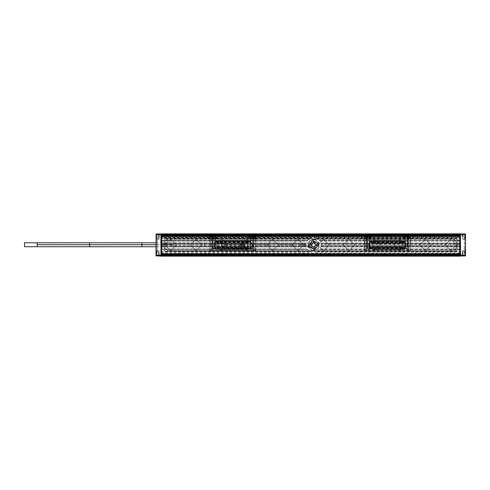 <?xml version="1.0" encoding="UTF-8"?>
<svg xmlns="http://www.w3.org/2000/svg" width="490" height="490" viewBox="0 0 490 490"><rect width="100%" height="100%" fill="white"/><g stroke="black" fill="none" stroke-linecap="round" stroke-linejoin="round"><path stroke-width="0.37" stroke-dasharray="2.45 1.84" d="M315.578 245L313.612 243.022L311.634 244.994L313.6 246.972L315.578 245L313.6 246.972L311.634 244.994L313.612 243.022L315.578 245M308.645 244.988L307.824 243.205L307.15 244.982L307.818 246.77L308.418 246.25L308.645 244.988M298.961 244.957L298.624 243.009L298.288 244.969L298.618 246.917L298.961 244.963L306.128 244.982L305.484 243.034L304.854 244.982L305.037 246.36L305.484 246.929L306.128 244.982M279.38 244.908L279.318 246.795L279.38 244.92L293.406 244.951L293.204 243.071L293.192 246.838L293.406 244.951M257.807 244.853L257.826 246.697L257.807 244.871L270.915 244.89L270.89 246.856L270.915 244.89M244.731 244.871L244.773 246.85L244.78 242.899L244.731 244.835L224.628 244.81L224.696 242.875L204.612 242.856L204.606 246.801L204.612 242.856L173.258 242.826L173.258 246.776L155.979 246.764M24.5 246.727L24.5 242.783M156.494 251.052L156.494 255.511L156.494 251.052L158.785 251.052L158.785 255.511L158.785 251.052M156.494 255.511L156.494 251.052L156.494 255.511L158.785 255.511M462.695 251.052L462.695 255.511L462.695 251.052L464.992 251.052L464.992 255.511L464.992 251.052M462.695 255.511L462.695 251.052L462.695 255.511L464.992 255.511M366.306 234.422L366.336 249.018L366.557 250.268L366.973 250.421L407.741 250.421L408.158 250.268L408.378 249.018L408.697 249.177L408.36 250.427L407.741 250.739L366.973 250.739L366.349 250.427L366.018 249.177L365.957 235.145L366.012 233.871L366.306 234.196L364.701 233.871L364.713 234.422L366.306 234.422L366.336 236.958L366.973 237.472L407.741 237.472L408.378 236.958L408.378 249.018L408.378 236.958M366.557 250.268L364.431 250.427L364.395 234.673L364.713 234.422L364.683 237.693L366.275 237.534M408.403 234.422L410.001 234.422L410.014 233.871L408.409 234.196L408.697 233.871L408.752 237.693L410.026 237.693L410.001 234.422L410.32 234.673L410.277 250.427L366.342 250.408L366.342 239.432L408.372 239.432L410.283 238.152L409.965 237.901L408.372 239.187L366.342 239.187L364.75 237.901L364.431 238.152L366.342 239.187M402.321 247.56L402.321 242.464L403.913 240.878L405.506 242.464L405.506 247.56L403.913 249.153L402.29 247.56L403.913 249.19L405.542 247.56L405.542 242.464L403.913 240.841L402.29 242.464L402.29 247.56L401.971 247.56L401.971 242.464L403.913 240.523L405.861 242.464L405.861 247.56L403.913 249.508L401.971 247.56M369.203 247.56L369.203 242.464L370.795 240.878L372.388 242.464L372.388 247.56L370.795 249.153L369.172 247.56L369.172 242.464L368.854 242.464L370.795 240.523L372.743 242.464L372.743 247.56L370.795 249.508L368.854 247.56L368.854 242.464M364.395 234.673L364.431 250.421L364.75 250.745L409.959 250.745L410.283 250.421L410.32 234.673M364.431 250.421L366.342 250.727M366.336 236.958L366.336 249.018L366.018 249.177M409.965 250.739L410.283 250.421L409.965 250.739L408.158 250.268M409.965 250.427L410.283 250.268L409.965 250.427L410.026 237.693L410.344 237.534L410.283 250.268L409.959 250.745L364.75 250.745L409.959 250.745L410.277 250.427M407.925 233.871L407.484 233.871L407.484 238.967L408.372 238.875L408.372 238.232L407.925 238.232L407.925 237.068L408.372 237.068L407.925 234.612L408.372 234.612L408.372 233.963L407.925 233.963L407.925 235.127L408.372 235.127L407.925 235.482L407.925 236.07L408.372 236.07L407.925 237.362L408.372 237.711L407.484 237.76L407.484 235.084L408.372 235.127L408.372 233.963L408.372 235.482L408.372 234.612L408.372 235.482L407.925 235.482L408.372 237.068L408.372 235.776L407.925 235.776L408.372 233.963L407.925 233.963L407.925 235.084M407.925 238.967L407.925 237.711L407.925 238.875L408.372 238.875L408.372 237.362L408.372 238.875L408.372 237.711L407.925 237.76M408.372 237.362L408.372 238.232L407.925 238.232L407.925 236.774L408.372 236.774L407.925 236.774L407.925 237.362L408.372 237.362M407.484 233.871L407.484 238.967M407.484 237.76L407.484 235.084M366.783 238.967L367.231 238.967L367.231 233.871L366.342 233.963L366.342 234.612L366.783 234.612L366.783 235.776L366.342 235.776L366.783 238.232L366.342 238.232L366.342 238.875L366.783 238.875L366.783 237.711L366.342 237.711L366.783 237.362L366.783 236.774L366.342 236.774L366.783 235.482L366.342 235.127L367.231 235.084L367.231 237.76L366.783 237.711L366.783 238.875L366.342 238.875L366.342 237.362L366.342 238.232L366.783 238.232L366.783 236.774L366.783 238.232L366.783 237.362L366.342 237.362L366.783 237.76M366.342 235.776L366.342 237.068L366.783 237.068L366.342 236.774L366.783 235.776L366.342 235.776M366.342 233.963L366.342 235.482L366.342 233.963L366.342 235.127L366.783 235.127L366.783 233.963L366.342 233.963M366.342 235.482L366.342 234.612L366.783 234.612L366.783 235.482L366.342 235.482M367.231 238.967L367.231 233.871M367.231 235.084L367.231 237.76M366.783 235.084L366.783 233.871M366.783 236.07L366.783 234.612L366.783 236.07M412.568 238.648L412.568 234.189L412.568 238.648L410.277 238.648L410.277 234.189L410.277 238.648M412.568 234.189L410.277 234.189M364.425 238.648L364.425 234.189L364.425 238.648L362.128 238.648L362.128 234.189L362.128 238.648M364.425 234.189L362.128 234.189M464.992 238.949L464.992 234.489L464.992 238.949L462.695 238.949L462.695 234.489L462.695 238.949M464.992 234.489L462.695 234.489M158.785 238.949L158.785 234.489L158.785 238.949L156.494 238.949L156.494 234.489L156.494 238.949M158.785 234.489L156.494 234.489M253.495 233.871L253.495 235.127L253.936 235.127L253.495 235.127L253.495 233.963L253.936 233.963L253.936 235.482L253.936 233.963L253.936 235.482L253.495 235.482L253.936 235.482L253.936 234.612L253.495 234.612L253.495 236.07L253.495 235.482L253.495 236.07L253.936 236.07L253.495 235.776L253.936 235.776L253.495 238.232L253.495 236.774L253.495 237.362L253.936 237.362L253.495 237.362L253.495 238.232L253.936 238.232L253.936 237.362L253.495 237.711L253.936 237.362L253.936 238.875L253.495 238.875L253.495 237.711L253.495 238.967L253.936 238.875L253.936 238.232L253.495 238.232L253.495 237.068L253.936 237.068L253.495 234.612L253.936 234.612L253.936 233.963L253.048 233.871L253.048 236.419L253.048 233.871M253.048 238.967L253.048 235.084L253.048 238.967L253.495 238.967M253.495 235.084L253.048 235.084M253.495 237.76L253.048 237.76M253.936 237.711L253.936 238.875L253.936 237.711M212.225 238.967L212.225 237.711L211.778 237.711L212.225 237.711L212.225 238.875L211.778 238.875L211.778 237.362L211.778 238.875L211.778 238.232L212.225 238.232L212.225 237.362L211.778 237.362L212.225 237.362L212.225 236.774L211.778 236.774L212.225 236.774L212.225 238.232L212.225 237.068L211.778 237.068L212.225 234.612L212.225 235.482L211.778 235.482L212.225 235.482L212.225 234.612L211.778 234.612L211.778 235.482L212.225 235.127L211.778 235.482L211.778 233.963L212.225 233.963L212.225 235.127L212.225 233.871L211.778 233.963L211.778 234.612L212.225 234.612L212.225 235.776L211.778 235.776L212.225 238.232L211.778 238.232L211.778 238.875L212.672 238.967L212.672 236.419L212.672 238.967M212.225 237.76L212.672 237.76L212.672 233.871L212.225 233.871M212.225 235.084L212.672 235.084L212.672 236.419L212.672 235.084M211.778 235.127L211.778 233.963L211.778 235.127M212.672 237.76L212.672 233.871M318.623 245L318.237 243.077L312.626 240.082L308.59 245L308.976 246.923L314.586 249.918L318.623 245L318.237 243.077L312.626 240.082L308.59 245L312.626 240.082L318.237 243.077L312.626 240.082L308.59 245L308.976 246.923L308.59 245L308.976 246.923L314.586 249.918L318.623 245L318.237 243.077L318.623 245L314.586 249.918L308.976 246.923L314.586 249.918L318.623 245M315.738 244.118L313.153 242.734L311.297 245L311.475 245.882L314.059 247.266L315.915 245L315.738 244.118L315.915 245L314.059 247.266L311.475 245.882L311.297 245L313.153 242.734L315.738 244.118M315.376 239.389L319.351 243.726L315.376 239.389L309.631 240.664L307.861 246.274L311.842 250.611L317.581 249.337L319.351 243.726L317.581 249.337L311.842 250.611L307.861 246.274L309.631 240.664L315.376 239.389M317.649 243.322L317.986 245L314.464 249.294L309.564 246.678L314.464 249.294L317.986 245L317.649 243.322L312.749 240.706L309.227 245L309.564 246.678L309.227 245L312.749 240.706L317.649 243.322M309.147 245L309.49 246.709L309.147 245L312.736 240.627L317.722 243.291L312.736 240.627L309.147 245M317.722 243.291L318.065 245L314.476 249.373L309.49 246.709L314.476 249.373L318.065 245L317.722 243.291M316.019 244.002L313.098 242.44L310.997 245L311.193 245.998L314.115 247.56L316.215 245L316.019 244.002L316.215 245L314.115 247.56L311.193 245.998L310.997 245L313.098 242.44L316.019 244.002M310.078 246.464L314.353 248.749L317.428 245L317.134 243.536L312.859 241.252L309.784 245L312.859 241.252L317.134 243.536L317.428 245L314.353 248.749L310.078 246.464L309.784 245L310.078 246.464M308.173 247.254L308.939 241.423L308.173 247.254L312.841 250.831L308.173 247.254M318.273 248.577L312.841 250.831L318.273 248.577L319.039 242.746L318.273 248.577M314.372 239.169L319.039 242.746L314.372 239.169L308.939 241.423L314.372 239.169M161.712 236.241L459.767 236.241L161.712 236.241L161.712 253.759L161.712 236.241L459.767 236.241L459.767 253.759L161.712 253.759L459.767 253.759L459.767 236.241L459.767 253.759L161.712 253.759L161.712 236.241L161.394 236.241L161.394 253.759L161.712 254.077L459.767 254.077L460.086 253.759L460.086 236.241L459.767 235.923L161.712 235.923L161.712 236.241M176.363 245L170.63 250.733L164.897 245L170.63 239.267L176.363 245L170.63 250.733L164.897 245L170.63 239.267L176.363 245M190.371 245L196.104 239.267L201.837 245L196.104 250.733L190.371 245L196.104 239.267L201.837 245L196.104 250.733L190.371 245M215.845 245L221.578 239.267L227.311 245L221.578 250.733L215.845 245L221.578 239.267L227.311 245L221.578 250.733L215.845 245M241.325 245L247.052 239.267L252.785 245L247.052 250.733L241.325 245L247.052 239.267L252.785 245L247.052 250.733L241.325 245M266.799 245L272.526 239.267L278.259 245L272.526 250.733L266.799 245L272.526 239.267L278.259 245L272.526 250.733L266.799 245M292.273 245L298.006 239.267L303.733 245L298.006 250.733L292.273 245L298.006 239.267L303.733 245L298.006 250.733L292.273 245M317.747 245L323.48 239.267L329.213 245L323.48 250.733L317.747 245L323.48 239.267L329.213 245L323.48 250.733L317.747 245M343.221 245L348.954 239.267L354.687 245L348.954 250.733L343.221 245L348.954 239.267L354.687 245L348.954 250.733L343.221 245M368.694 245L374.427 239.267L380.16 245L374.427 250.733L368.694 245L374.427 239.267L380.16 245L374.427 250.733L368.694 245M394.168 245L399.901 239.267L405.634 245L399.901 250.733L394.168 245L399.901 239.267L405.634 245L399.901 250.733L394.168 245M419.648 245L425.375 239.267L431.108 245L425.375 250.733L419.648 245L425.375 239.267L431.108 245L425.375 250.733L419.648 245M445.122 245L450.849 239.267L456.582 245L450.849 250.733L445.122 245L450.849 239.267L456.582 245L450.849 250.733L445.122 245M161.394 236.241L161.712 235.923M161.712 254.077L161.394 253.759M459.767 235.923L460.086 236.241M460.086 253.759L459.767 254.077M157.131 252.803L157.253 236.848L157.253 253.146L157.253 236.848L157.253 253.146L157.131 249.618L157.131 252.858L155.979 252.803L155.979 236.633L155.979 249.747M159.164 255.296L159.042 250.862L159.042 255.296L156.108 255.223L156.108 253.281L156.108 255.976M156.108 234.024L159.164 234.061L159.164 239.016L159.164 234.061L159.042 234.661L156.108 234.649L159.293 234.581L159.042 236.719L159.164 234.091M161.075 256.062L161.075 233.981L161.075 235.941L460.404 235.941L460.404 233.938M161.075 243.028L306.189 243.15L305.993 244.363L306.048 243.885L161.075 243.885L161.075 246.115L306.048 246.115L305.993 245.637L306.189 246.85L161.075 246.85L161.075 245.637L305.999 245.741L305.999 244.259L161.075 244.363L161.075 243.15L306.226 243.028L161.075 243.028L161.075 233.859L161.075 256.013L460.404 256.148L460.404 254.188L460.404 256.019L460.404 254.298L161.075 254.298L460.404 254.298L161.075 254.31L460.404 254.298L460.404 237.485L161.075 237.485L161.075 254.426L460.404 254.316M157.131 253.012L155.979 253.018L155.979 253.361L156.108 234.147L155.979 255.223L155.979 250.678L155.979 253.281L156.108 250.807L156.108 253.281L159.164 253.281L157.253 253.177M159.164 255.909L155.979 255.854L155.979 253.281L157.253 253.152M157.131 236.982L156.108 236.719L159.164 236.719L159.042 239.138L159.042 236.719L156.108 236.719L156.108 234.649L156.108 255.223M157.131 237.136L155.979 237.117L156.108 240.382L156.108 236.982M159.042 234.079L159.164 234.704M156.108 255.351L159.293 255.419L155.979 255.223M159.042 255.339L159.042 255.921M460.404 254.188L161.075 254.188L460.404 254.188L460.404 252.105L316.424 252.105L320.191 248.883L316.252 252.172L310.96 252.172L307.028 248.883L310.789 252.105L161.075 252.105L161.075 248.883L307.028 248.883L161.075 248.883L161.075 249.588L161.075 246.972L306.226 246.972L306.226 243.028M316.424 252.105L460.404 252.123M161.075 252.123L310.789 252.105M307.493 249.588L161.075 249.71L307.493 249.588M161.075 237.895L310.789 237.895L307.028 241.117L310.96 237.828L316.252 237.828L320.191 241.117L316.252 237.828L460.404 237.895L460.404 235.69L460.404 237.485M310.789 237.895L161.075 237.877M460.404 237.877L316.424 237.895M319.621 240.29L460.404 240.412L319.621 240.29M306.226 246.972L161.075 246.972M460.404 243.028L320.987 243.028L320.987 246.972L460.404 246.972L321.024 246.85L321.226 245.637L460.404 245.741L460.404 246.115L321.164 246.115L321.024 243.15L460.404 243.15L460.404 240.412L319.719 240.412L460.404 240.412L460.404 241.117L460.404 233.981L460.404 235.702L161.075 235.702L460.404 235.702L460.404 235.323L161.075 235.323L460.404 235.574M320.987 243.028L460.404 243.15L460.404 244.363L321.226 244.363L460.404 244.259L321.213 244.259L321.164 243.885L460.404 243.885L460.404 246.85L320.987 246.972M164.26 251.241L164.26 238.759L457.219 238.759L457.219 251.241L164.26 251.241L457.219 251.113L457.219 238.887L164.26 238.887L164.26 251.113L457.219 251.241M457.219 238.759L164.26 238.759M455.265 239.873L453.397 239.267L168.082 239.267L166.214 239.873L164.897 242.452L164.897 247.548L164.897 242.452L168.082 239.267L453.397 239.267L456.582 242.452L456.582 247.548L453.397 250.733L168.082 250.733L164.897 247.548L166.214 250.127L168.082 250.733L453.397 250.733L455.265 250.127L456.582 247.548L456.582 242.452L455.265 239.873L460.404 239.873L460.404 250.127L455.265 250.127M161.075 234.618L161.075 234.128L460.404 234.128L460.404 235.12L161.075 235.12L161.075 234.618L460.404 234.618M161.075 241.117L307.028 241.117L161.075 241.117M307.591 240.29L161.075 240.29L307.591 240.29M320.111 249.012L460.404 249.012L460.404 249.71L319.621 249.71L460.404 249.71L460.404 246.972M310.421 245L313.606 248.185L316.791 245L313.606 241.815L310.421 245M161.075 244.363L305.993 244.363L161.075 244.363M161.075 245.637L305.993 245.637L161.075 245.637M460.404 249.012L320.191 248.883L460.404 248.883L460.404 252.105M161.075 254.188L161.075 252.105M460.404 255.382L460.404 254.88L161.075 254.88L161.075 255.872L460.404 255.872L460.404 255.382L161.075 255.382M460.404 256.148L161.075 256.141M161.075 255.664L460.404 255.664M460.404 256.062L460.404 237.895M460.404 254.678L161.075 254.426L161.075 254.806L460.404 254.678M161.075 235.831L161.075 237.105L460.404 237.105M161.075 235.194L460.404 235.323L161.075 235.194M460.404 235.684L161.075 235.684L161.075 234.367L161.075 235.684L460.404 235.702L460.404 234.287L460.404 235.684L161.075 235.574M161.075 234.924L460.404 234.924L460.404 233.987L161.075 233.981L161.075 234.367L161.075 233.938M460.404 233.859L161.075 233.853M321.226 245.637L460.404 245.637L321.226 245.637M320.191 241.117L460.404 241.117L320.191 241.117M161.075 240.412L307.493 240.412L161.075 240.412M460.404 254.426L161.075 254.426L460.404 254.426L460.404 256.013L460.404 235.151L460.404 254.806M465.371 255.976L465.377 253.281L464.355 253.281L464.355 236.75L464.226 253.005M462.315 255.909L462.315 253.281L462.315 255.939L462.438 255.339L465.5 255.223L465.5 253.281L465.5 255.854L462.444 255.909L462.444 253.281L462.315 255.296M462.315 253.281L462.315 250.984L462.315 253.281M462.315 236.719L462.315 234.061L462.315 236.719M465.5 253.281L465.5 250.678L465.5 253.281M464.355 236.989L465.5 236.982L465.5 236.639L465.5 255.223L465.5 234.777L462.193 234.581L465.5 234.777L465.5 239.322L465.377 234.024M465.371 255.339L465.377 234.147L462.315 234.091M464.355 252.864L465.5 252.883L465.371 249.618L465.371 253.263L462.444 253.281L462.444 250.862L462.444 253.281L465.5 253.41M465.371 252.864L465.5 240.253M462.438 255.921L462.438 255.339M462.315 234.704L462.438 234.079M371.432 237.472L371.432 234.508L371.432 238.33L371.432 237.472L367.39 237.472L367.39 235.371L367.169 248.203L367.488 248.522L369.73 248.522L369.791 247.517L369.73 248.522L367.169 248.203L367.524 248.479L367.488 233.871L367.169 234.189L367.188 236.419L367.169 235.145L371.426 235.371L371.432 237.472M407.227 233.871L404.048 233.871L404.048 238.967L403.821 233.969L404.048 238.967L403.276 238.33L403.276 234.508L403.821 233.969L407.227 233.871L407.19 236.419L407.227 233.871L407.545 234.189L407.325 235.371L403.276 235.371L403.276 238.33L403.276 234.508L403.282 237.472L407.325 237.472L407.325 235.371L407.545 237.693L407.545 235.145L407.545 248.203L402.413 248.479L403.062 247.493L401.524 246.225L397.868 246.225L397.868 247.181L402.07 247.181L401.524 246.225M397.868 243.683L401.524 243.683L402.07 242.728L397.868 242.728L397.868 243.683L376.847 243.683L376.847 242.728L372.645 242.728L373.184 243.683L376.847 243.683M376.847 246.225L373.184 246.225L372.645 247.181L376.847 247.181L376.847 246.225L397.868 246.225M376.847 247.181L378.764 247.181L378.764 246.225M378.764 247.181L395.951 247.181L395.951 246.225M395.951 247.181L397.868 247.181M378.764 243.683L378.764 242.728L376.847 242.728M395.951 243.683L395.951 242.728L378.764 242.728M397.868 242.728L395.951 242.728M401.524 243.683L403.062 242.415L402.07 242.728L402.339 242.36L372.694 242.36L372.694 241.252L373.307 240.639L373.08 240.412L372.376 241.123L372.694 241.252M403.062 242.415L402.413 241.429L404.434 241.429L405.034 240.823L405.028 246.905L405.334 236.505L407.509 236.492L407.521 247.04L407.202 247.266L407.196 245.998L407.515 245.98M405.255 237.16L405.034 238.207L404.716 238.011L405.353 236.419L405.046 247.303L369.668 247.303L369.717 240.909L370.195 241.386L404.52 241.386L405.353 241.748L402.4 241.748L402.394 242.415L402.339 241.117L401.408 240.321L373.307 240.321L372.357 241.154M402.4 241.748L402.413 241.429M369.68 246.985L369.46 237.16L369.674 240.804L369.674 238.207L369.993 238.011L370.036 238.967L369.717 239.285L369.356 236.419L369.356 241.748L369.674 238.207L369.717 240.909L370.281 241.429L372.302 241.429L372.694 242.679L371.647 242.415L373.184 243.683M372.351 241.3L371.647 242.415M373.184 246.225L371.647 247.493L372.694 247.23L372.376 248.791L373.307 249.269L372.357 248.608L372.976 248.926L372.755 249.153M371.647 247.493L372.302 248.479L367.488 248.522L367.175 248.075L367.488 233.871L370.667 233.871L371.432 234.508L371.432 238.33L370.667 238.967L370.893 233.969L370.667 238.967L370.667 233.871L367.488 233.871M367.206 236.419L367.524 236.419L367.206 236.419L367.169 237.693L367.188 236.419L367.206 248.161L372.314 248.161L372.694 247.23L403.062 247.493M372.314 248.161L372.302 248.479M401.408 249.588L401.408 249.269L401.408 249.588L401.408 249.269L401.408 249.588L373.307 249.588L372.694 248.657L372.376 248.791L373.307 249.588L401.408 249.588L402.339 248.791L402.394 247.493L402.449 248.522L369.73 248.522M372.694 248.657L372.694 247.548L402.339 247.548L402.021 247.23L402.021 248.657L401.408 249.269L373.08 249.496M401.635 249.496L402.339 248.791L402.021 248.657M372.755 240.755L373.307 240.651L373.08 240.412M373.307 240.321L401.402 240.333L401.733 240.982L401.408 240.321L401.402 240.651L401.408 240.321L373.307 240.321L373.307 240.639L401.408 240.639L401.408 240.321M401.959 240.755L402.363 241.3L401.733 240.982L372.976 240.982L373.307 240.651L401.402 240.651L402.021 241.252L402.339 241.117L401.635 240.412M373.307 249.588L372.976 248.926L401.959 249.153L401.402 249.575L373.307 249.588L373.307 249.269L401.402 249.257L402.357 248.608L401.959 249.153M372.357 248.608L404.985 248.522L404.942 247.113M405.003 248.32L402.4 248.161M405.034 245.992L407.196 245.998L407.545 234.189L407.509 236.419L407.19 236.419L407.509 236.419L407.509 248.161L407.19 248.161L407.19 236.419L405.334 236.505M367.206 236.492L367.524 236.505L367.518 245.998L367.512 247.266L367.194 247.04M405.163 240.811L404.716 238.011L404.679 238.967L405.353 236.419L404.997 239.285L404.017 238.967M369.809 246.899L370.03 242.911L404.685 242.911L405.028 246.905M404.905 246.899L369.748 247.266M369.754 247.83L404.961 247.83L369.705 247.805M369.687 242.317L370.054 242.636L369.68 242.911M405.034 242.911L404.575 242.085L370.14 242.097L369.699 241.754L370.054 242.636L404.66 242.636L405.028 242.317M372.314 241.748L369.356 241.748L370.281 241.429L369.717 240.909L370.14 241.809L404.575 241.809M405.144 247.334L404.979 248.081M405.01 241.705L404.52 241.386L404.997 240.909L404.52 241.386L404.997 240.909L405.034 238.207L405.353 241.748L405.353 236.419L407.19 236.499L405.353 236.419M369.558 247.15L369.546 240.811M369.38 236.505L369.674 238.207L369.993 238.011L369.356 236.419L367.524 236.419L369.38 236.505L369.527 237.154M369.766 247.328L367.512 247.266L367.494 248.295L369.583 248.295L369.564 247.432M405.022 248.522L407.227 248.522L407.202 247.266L404.961 247.205M370.697 238.967L370.036 238.967L369.393 236.48M369.589 248.516L369.705 247.867M372.357 241.3L402.406 241.343M367.524 236.499L369.356 236.419L367.524 236.419M369.356 236.499L367.524 236.505M404.575 242.097L404.581 241.766L404.575 242.097M208.275 234.189L208.275 238.648L208.275 234.189L210.565 234.189L210.565 238.648L210.565 234.189M208.275 238.648L210.565 238.648M257.44 238.648L257.44 234.189L257.44 238.648L255.149 238.648L255.149 234.189L255.149 238.648M257.44 234.189L255.149 234.189M250.525 248.522L250.488 248.203L250.488 248.522L252.73 248.522L253.048 248.203L252.73 248.522L217.762 248.522L217.817 247.493L217.15 247.493L217.529 248.161L213.028 248.161L212.991 233.871L212.672 237.693L212.672 235.145L216.935 235.371L216.935 238.33L216.935 234.508L216.39 233.969L216.39 238.875L216.935 238.33L216.935 237.472L212.893 237.472L212.893 235.371L212.672 248.203L212.991 248.522L250.488 248.203L212.991 248.522L212.672 248.203L213.028 248.479L212.709 248.161L212.709 236.419L214.859 236.505L215.177 238.207L215.496 238.011L215.177 240.823L215.557 242.636L250.531 242.911L250.078 242.085L250.513 241.754L215.202 241.754L215.557 242.636L215.086 248.516M215.226 248.522L217.762 248.522L217.811 248.161M215.19 242.317L215.294 247.517M250.482 248.105L250.519 247.597L250.506 248.21L250.464 247.83L215.251 247.83L250.482 248.105L250.543 247.321M250.421 247.517L250.549 247.113L215.171 247.321M215.306 246.899L250.445 247.113M215.643 242.085L250.078 242.085M215.202 241.705L215.643 241.809L215.698 241.386L215.214 240.909L215.698 241.386L215.214 240.909L215.496 238.011L215.533 238.967L216.17 238.967L216.17 233.871L216.39 238.875M250.525 242.317L250.5 240.909L250.023 241.386L215.784 241.429L215.177 240.823L214.859 241.748L217.805 241.429L218.142 242.728L222.344 242.728L222.344 243.683L224.267 243.683L224.267 242.728L241.454 242.728L241.454 243.683L243.371 243.683L243.371 242.728L247.573 242.728L247.027 243.683L248.565 242.415L247.903 241.748L247.897 242.415L248.565 242.415M215.184 245.992L215.049 240.811L215.055 245.998L213.021 245.998L212.672 248.203M214.957 237.16L215.177 240.804L214.859 236.419L215.496 238.011L214.859 236.419L215.049 240.811M212.991 233.871L216.17 233.871L212.991 233.871L213.028 236.419L214.871 236.511L212.709 236.492L212.691 247.04M217.811 248.522L218.583 249.496L217.872 248.791L218.191 247.23L217.879 247.548L247.524 247.548L247.842 248.791L247.573 247.181L243.371 247.181L243.371 246.225L241.454 246.225L241.454 247.181L224.267 247.181L224.267 246.225L222.344 246.225L222.344 247.181L218.142 247.181L217.879 248.791L218.583 249.496L218.81 249.257L218.191 248.657M247.952 241.386L249.937 241.429L250.5 240.909L250.023 241.386L250.5 240.909L250.537 238.207L250.537 240.804L250.856 236.419L250.537 238.207L250.219 238.011L250.856 236.419L250.219 238.011L250.537 238.207L250.837 236.505L253.005 236.492L250.856 236.419L253.005 236.419L253.048 248.203L253.048 237.693L248.779 237.472L248.779 235.371L252.822 235.371L252.822 236.419L253.048 235.145L253.048 237.693L253.048 234.189L253.005 236.419L252.73 233.871L252.687 248.161L253.005 248.161L252.687 248.479L247.916 248.479L248.565 247.493L247.524 247.23L218.191 247.23L218.687 246.225L217.15 247.493M224.267 247.181L222.344 247.181M243.371 247.181L241.454 247.181M248.565 247.493L247.027 246.225L247.842 247.548L247.842 248.791L246.911 249.588L218.803 249.588L246.911 249.588L247.854 248.608L217.86 248.608L218.258 249.153M247.462 249.153L247.854 248.755M247.903 248.161L252.687 248.161L252.73 248.522L253.042 248.075L253.024 247.04L252.705 247.266L253.018 245.98L252.73 233.871L249.551 233.871L249.551 238.967L249.324 233.969L248.779 234.508L248.779 238.33L248.779 234.508L248.779 238.33L249.324 238.875L249.324 233.969L252.73 233.871M250.537 245.992L250.757 237.16M250.531 246.985L250.188 242.911L215.184 242.911M250.531 242.911L250.408 246.899M249.514 238.967L250.182 238.967L250.219 238.011L250.5 239.285L250.537 238.207L250.856 241.748L250.023 241.386L250.078 241.809M213.028 236.499L214.859 236.419L214.859 241.748L217.529 241.748L217.854 241.3L247.86 241.3L247.132 240.425L218.81 240.333L218.81 240.651L218.803 240.321L217.86 241.154M217.811 241.748L217.15 242.415L217.879 242.36L218.687 243.683L222.344 243.683L221.713 244.957L222.344 246.225L218.687 246.225M217.15 242.415L218.687 243.683M222.344 242.728L224.267 242.728M241.454 242.728L243.371 242.728M217.879 241.117L218.191 242.679L247.573 242.728L247.897 242.415L247.524 242.679L247.842 241.117L247.524 242.36L217.879 242.36L217.879 241.117L218.803 240.321L246.911 240.321L247.524 241.252M252.687 236.499L250.856 236.419L250.856 241.748L248.185 241.748L247.909 241.368L247.903 241.748M218.191 241.252L218.803 240.639L246.911 240.639L246.911 240.321L247.842 241.123L246.911 240.321L218.803 240.321L218.258 240.755M247.909 241.343L247.462 240.755M247.027 243.683L243.371 243.683L244.002 244.957L242.409 243.365L240.817 244.957L241.454 246.225L224.267 246.225L224.898 244.957L223.305 243.365L221.713 244.957L223.305 246.55L224.898 244.957L224.267 243.683L241.454 243.683L240.817 244.957L242.409 246.55L244.002 244.957L243.371 246.225L247.027 246.225M240.498 244.957L242.409 243.046L244.32 244.957L242.409 246.862L240.498 244.957M221.394 244.957L223.305 243.046L225.216 244.957L223.305 246.862L221.394 244.957M252.822 237.472L252.822 236.419L252.822 237.472M249.324 233.969L249.324 238.875M216.2 238.967L216.39 233.969M215.251 247.83L250.506 247.867M250.629 248.516L250.488 248.203M211.809 234.422L211.833 249.018L211.515 249.177L211.852 250.427L211.809 234.422L210.216 234.422L210.253 237.901L211.845 239.187L253.869 239.187L255.462 237.901L255.78 238.152L255.817 234.673L255.78 250.427L253.869 250.408L253.869 239.432L255.78 238.152L255.78 250.421L255.462 250.745L255.78 250.421M211.796 234.986L211.796 237.852L211.796 234.986L209.885 234.986L209.885 237.852L209.885 234.986M211.778 237.534L211.46 237.693L211.46 235.145L211.515 233.871L211.809 234.196L210.204 233.871L210.186 237.693L211.46 237.693L211.515 249.177M253.881 236.958L253.863 250.427L254.2 249.177L253.881 249.018L253.924 234.183L253.881 236.958L253.244 237.472L212.47 237.472L211.833 236.958M253.924 234.986L253.924 237.852L253.924 234.986L255.829 234.986L255.829 237.852L255.829 234.986M255.462 237.901L255.511 233.871L253.912 234.196L254.2 233.871L254.255 237.693L255.529 237.693L255.468 250.427L212.47 250.739L210.253 250.427L210.186 237.693L209.867 237.534L210.216 234.422M253.906 234.422L255.504 234.422L255.529 237.693L255.847 237.534L255.786 250.268L255.462 250.739M247.824 247.56L247.824 242.464L247.793 247.56L249.416 249.153L251.039 247.56L251.039 242.464L249.416 240.878L247.824 242.464M251.009 242.464L251.009 247.56M214.706 247.56L214.706 242.464L214.675 247.56L216.298 249.153L217.928 247.56L217.928 242.464L216.298 240.878L214.706 242.464M217.891 242.464L217.891 247.56M209.885 237.852L211.796 237.852M253.924 237.852L255.829 237.852M209.898 234.673L209.934 238.152L211.845 239.432L211.845 250.408L209.934 250.427L210.253 250.745L209.934 250.427L210.253 250.739L209.934 250.421L209.867 237.534L210.204 233.871M212.47 237.472L212.47 250.421L212.06 250.268M253.655 250.268L253.244 250.421L253.244 237.472M255.504 234.422L255.817 234.673M209.934 250.421L209.934 238.152L210.253 237.901M412.568 236.419L412.568 238.648L412.568 236.419M364.425 236.419L364.425 238.648L364.425 236.419M464.992 236.719L464.992 238.949L464.992 236.719M464.992 253.281L464.992 255.511L464.992 253.281M158.785 236.719L158.785 238.949L158.785 236.719M158.785 253.281L158.785 255.511L158.785 253.281M311.125 244.994L310.011 243.138L309.019 244.988L309.325 246.305L310.066 246.85L310.813 246.305L311.125 244.994M302.538 244.969L302.091 243.101L301.681 244.976L302.103 246.85L302.538 244.969M224.628 244.81L224.69 246.825L224.757 244.89L244.822 244.914M224.757 244.89L224.696 242.875L244.78 242.899M141.898 246.758L141.849 244.847L173.191 244.865L173.258 246.776L309.999 246.966M155.979 244.731L173.319 244.737M141.849 244.847L141.898 242.813M89.572 246.733L89.572 242.789M37.24 242.783L37.24 246.727M155.979 242.813L173.258 242.826L173.191 244.865M402.321 242.464L401.971 242.464M405.506 242.464L405.861 242.464M405.506 247.56L405.861 247.56M369.203 242.464L370.795 240.841L372.388 242.464M372.388 247.56L372.425 242.464L372.743 242.464M364.75 237.901L364.713 234.422M410.001 234.422L409.965 237.901M372.743 247.56L370.795 249.19L368.854 247.56M407.741 250.739L407.741 237.472M366.973 237.472L366.973 250.739M408.372 239.187L408.372 250.727M408.433 237.534L408.752 237.693L408.697 249.177M364.683 237.693L364.364 237.534L364.683 237.693L364.75 250.739M410.026 237.693L410.344 237.534L410.014 233.871M364.75 250.427L364.431 250.268L364.364 237.534L364.701 233.871M317.061 243.567L315.039 248.454L310.152 246.433L312.173 241.546L317.061 243.567M160.947 256.141L160.947 233.859M159.042 234.704L155.979 234.777M156.108 237.136L156.108 252.803M156.108 253.012L156.108 249.618L157.253 249.49M157.131 253.25L156.108 253.25M157.131 252.858L156.108 252.858M157.131 237.185L156.108 237.185M161.075 235.813L460.404 235.813M460.404 236.805L161.075 236.805M161.075 238.25L310.017 238.25M161.075 240.939L307.132 240.939M161.075 240.988L307.101 240.988M460.404 249.588L319.719 249.588L460.404 249.588M161.075 243.261L306.164 243.261M161.075 244.014L306.03 244.014M161.075 245.986L306.03 245.986M161.075 246.739L306.164 246.739M307.101 249.012L161.075 249.012M161.075 249.061L307.132 249.061M161.075 251.75L310.017 251.75M161.075 253.195L460.404 253.195M460.404 255.713L161.075 255.713M460.404 255.633L161.075 255.633M161.075 247.573L161.075 255.921L460.404 255.933L460.404 247.573M460.404 235.323L161.075 235.323L460.404 235.323M161.075 242.428L161.075 234.079L460.404 234.067L460.404 242.428M161.075 234.287L460.404 234.287L161.075 234.287M460.404 234.367L161.075 234.367L460.404 234.367M457.219 250.984L164.26 250.984M164.26 239.016L457.219 239.016M321.048 243.261L460.404 243.261M321.183 244.014L460.404 244.014M321.183 245.986L460.404 245.986M321.048 246.739L460.404 246.739M317.195 238.25L460.404 238.25M320.08 240.939L460.404 240.939M320.111 240.988L460.404 240.988M320.08 249.061L460.404 249.061M317.195 251.75L460.404 251.75M460.533 233.859L460.533 256.141M464.226 236.848L465.5 236.719L465.377 239.194L465.377 236.719L462.444 236.719L465.5 236.59L464.226 236.823M465.5 234.777L462.444 234.704M465.371 236.989L465.371 240.382L464.226 240.51M464.355 253.263L465.371 253.263M464.355 237.142L465.371 237.142M464.355 253.018L465.371 253.018M464.355 236.75L465.371 236.75M464.355 237.197L465.371 237.197M464.355 252.816L465.371 252.816M402.021 241.252L402.021 242.679L372.694 242.679L372.376 241.117M407.521 247.04L407.221 248.295L405.126 248.516M369.68 245.992L367.2 245.98M405.353 236.505L407.19 236.505M369.699 241.705L404.556 241.705M369.73 248.203L404.985 248.203M403.821 238.875L403.821 233.969M370.893 233.969L370.893 238.875M215.067 247.432L215.079 248.295L212.672 248.075M217.805 248.479L212.991 248.522L213.009 247.266L215.165 247.23M213.028 236.505L213.021 245.998L212.703 245.98M247.524 248.657L246.911 249.269L218.803 249.269L218.81 249.575L246.905 249.575L246.905 249.257L246.911 249.588L247.842 248.791M218.479 248.926L218.81 249.257L246.905 249.257L247.236 248.926L218.479 248.926M250.647 247.334L252.705 247.266L252.724 248.295L250.635 248.295L250.647 247.432M253.024 247.04L253.018 245.98M252.687 236.505L252.699 245.998L250.66 245.998L250.666 240.811M250.513 241.705L215.655 241.705M218.81 240.651L218.479 240.982L247.236 240.982L246.905 240.651L218.81 240.651M247.475 242.464L249.416 240.841L251.358 242.464L251.358 247.56L249.416 249.508L247.475 247.56L247.475 242.464L249.416 240.523L251.358 242.464M214.357 242.464L216.298 240.841L218.246 242.464L218.246 247.56L216.298 249.508L214.357 247.56L214.357 242.464L216.298 240.523L218.246 242.464M211.845 250.727L255.462 250.745L210.253 250.745L211.845 250.727L211.845 250.408L253.869 250.408L253.869 250.727M218.246 247.56L216.298 249.19L214.357 247.56M251.358 247.56L249.416 249.19L247.475 247.56M212.47 250.739L212.47 250.421L253.244 250.421L253.244 250.739M253.869 239.187L211.845 239.187M254.2 249.177L254.255 237.693L253.936 237.534M210.253 250.427L209.934 250.268L210.253 250.739M312.914 246.972L313.6 246.972M310.011 243.016L257.838 242.918M307.818 246.96L305.478 246.954L307.818 246.96M307.824 243.009L305.484 243.003M298.618 246.942L293.192 246.929M298.624 242.991L293.198 242.979M279.318 246.899L270.89 246.887M279.325 242.954L270.897 242.936L279.325 242.954M257.832 246.868L244.773 246.85M159.164 239.016L155.979 239.322M159.164 250.984L155.979 250.678M157.253 236.817L155.979 236.56M157.253 240.51L155.979 240.253M460.404 234.306L161.075 234.306M161.075 237.913L310.74 237.913M460.404 237.913L316.479 237.913M460.404 252.087L316.473 252.087M161.075 252.087L310.733 252.087M460.404 255.694L161.075 255.694M161.075 255.076L460.404 255.076M462.315 250.984L465.5 250.678M462.315 239.016L465.5 239.322M464.226 253.183L465.5 253.44M464.226 249.49L465.5 249.747M370.195 241.386L404.556 241.386M215.698 241.386L250.059 241.386M255.786 250.268L255.462 250.745L210.253 250.745L209.934 250.451L209.867 237.534M255.511 233.871L255.847 237.534"/><path stroke-width="0.73" d="M37.24 244.718L37.24 242.783L24.5 242.783L24.5 246.727L37.24 246.727L37.24 244.718L155.979 244.731M459.767 254.077L161.712 254.077L161.712 236.241L459.767 236.241L459.767 253.759L161.394 253.759L161.394 236.241L161.712 235.923L459.767 235.923L460.086 236.241L460.086 253.759L459.767 254.077L460.086 253.759M161.712 235.923L161.394 236.241M161.394 253.759L161.712 254.077M460.086 236.241L459.767 235.923M460.404 233.938L161.075 233.938L460.404 233.938L460.404 235.702L161.075 235.702L161.075 255.076L161.075 235.702L460.404 235.831M161.075 254.298L460.404 254.298L460.404 235.574L161.075 235.574L161.075 234.924L161.075 235.702M161.075 254.426L460.404 254.426L460.404 255.076L160.947 255.076L161.075 256.062L460.404 256.062L161.075 256.062M161.075 233.853L460.404 233.853L161.075 233.853L161.075 234.924L156.108 234.98L156.108 234.024L155.979 255.854L159.042 255.921M155.979 234.147L159.042 234.079M462.438 255.921L160.947 256.141L160.947 255.192L156.108 255.137L156.108 234.98L160.947 234.924L160.947 255.076L155.979 255.021L155.979 255.854M156.108 255.854L159.262 256.037M460.404 254.806L460.404 256.062M460.404 237.485L460.086 237.485M161.394 237.485L161.075 237.485L161.394 237.105M460.086 237.105L460.404 237.105M161.075 233.938L161.075 234.924L460.404 234.924L460.404 233.853M462.315 255.988L465.5 255.854L465.5 234.147M460.533 256.141L460.533 255.192L465.371 255.137L465.377 255.854M465.377 234.024L462.193 233.963L465.371 234.024L465.371 234.863L460.533 234.808L465.5 234.98L465.377 255.021L460.533 255.076L460.404 234.924M141.898 242.813L141.898 246.758L37.24 246.727M37.24 242.783L89.572 242.789L89.572 246.739M161.075 255.192L460.404 255.192M161.075 254.169L460.404 254.169M161.075 234.808L460.404 234.808M155.979 246.764L141.898 246.758M89.572 242.789L155.979 242.813M160.947 256.141L159.164 255.988M160.947 233.859L159.164 234.012M159.262 233.963L156.108 234.024M460.404 256.148L161.075 256.148M462.217 256.037L465.5 255.854M460.533 233.859L462.315 234.012"/></g></svg>
